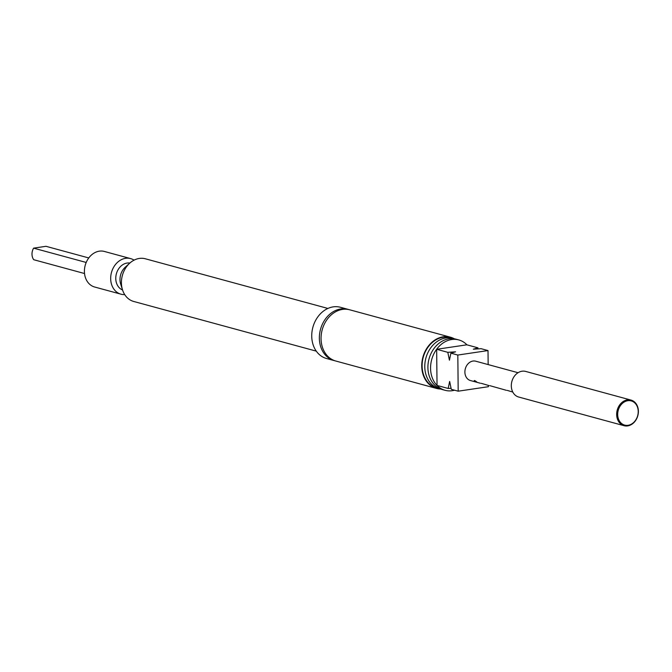<?xml version="1.0" encoding="UTF-8"?>
<svg xmlns="http://www.w3.org/2000/svg" width="672" height="672" viewBox="0 0 672 672"><rect width="100%" height="100%" fill="white"/><g stroke="black" fill="none" stroke-linecap="round" stroke-linejoin="round"><path stroke-width="1.01" d="M474.55 380.612L476.431 382.032L474.222 380.629M476.767 381.923L474.634 380.495M334.975 360.78A26.544 21.344 -74.8 0 1 334.127 360.578A26.544 21.344 -74.8 0 1 319.62 333.757A26.544 21.344 -74.8 0 1 340.822 308.944A26.544 21.344 -74.8 0 1 348.062 309.347A26.544 21.344 -74.8 0 1 348.902 309.599M617.686 414.532A12.533 10.08 105.2 0 0 628.085 425.292A12.533 10.08 105.2 0 0 638.215 411.482A12.533 10.08 105.2 0 0 627.824 400.714A12.533 10.08 105.2 0 0 617.686 414.532M638.4 411.272A13.272 10.668 -74.8 0 1 624.044 425.695A13.272 10.668 -74.8 0 1 616.661 414.506A13.272 10.668 -74.8 0 1 631.016 400.084A13.272 10.668 -74.8 0 1 638.4 411.272M624.044 425.695L518.692 397.034A13.272 10.668 -74.8 0 1 511.308 385.846A13.272 10.668 -74.8 0 1 525.664 371.423L631.016 400.084M466.914 344.82A26.099 20.983 105.2 0 0 458.8 339.931A26.099 20.983 105.2 0 0 451.676 339.536A26.099 20.983 105.2 0 0 430.828 363.938A26.099 20.983 105.2 0 0 445.091 390.306A26.099 20.983 105.2 0 0 452.214 390.709A26.099 20.983 105.2 0 0 454.566 390.197M445.091 390.306L442.428 389.584A26.099 20.983 -74.8 0 1 428.165 363.208A26.099 20.983 -74.8 0 1 449.014 338.806A26.099 20.983 -74.8 0 1 456.128 339.209L458.8 339.931M440.882 389.08A26.099 20.983 -74.8 0 1 439.295 388.727A26.099 20.983 -74.8 0 1 425.04 362.359A26.099 20.983 -74.8 0 1 445.88 337.957A26.099 20.983 -74.8 0 1 453.004 338.36A26.099 20.983 -74.8 0 1 454.549 338.856M453.004 338.36L450.332 337.63A26.099 20.983 105.2 0 0 443.218 337.235A26.099 20.983 105.2 0 0 422.369 361.637A26.099 20.983 105.2 0 0 436.632 388.004L439.295 388.727M450.45 337.201L349.751 309.809A26.544 21.344 105.2 0 0 342.51 309.406A26.544 21.344 105.2 0 0 321.317 334.219A26.544 21.344 105.2 0 0 335.815 361.032L436.514 388.433A26.544 21.344 -74.8 0 1 422.008 361.612A26.544 21.344 -74.8 0 1 443.209 336.798A26.544 21.344 -74.8 0 1 450.45 337.201A26.544 21.344 -74.8 0 1 454.28 338.764M124.698 294.58A18.43 14.818 -74.8 0 1 120.935 294.168A18.43 14.818 -74.8 0 1 110.863 275.545A18.43 14.818 -74.8 0 1 125.58 258.317A18.43 14.818 -74.8 0 1 130.612 258.594A18.43 14.818 -74.8 0 1 134.064 260.156M130.612 258.594L104.345 251.446A18.43 14.818 105.2 0 0 99.313 251.168A18.43 14.818 105.2 0 0 84.596 268.397A18.43 14.818 105.2 0 0 94.668 287.02L120.935 294.168M122.548 289.96A14.011 11.264 -74.8 0 1 116.004 275.495A14.011 11.264 -74.8 0 1 127.092 263.046A14.011 11.264 -74.8 0 1 129.872 263.046M316.285 351.137L133.72 301.468A22.117 17.783 -74.8 0 1 122.506 289.825A22.117 17.783 -74.8 0 1 129.763 263.138A22.117 17.783 -74.8 0 1 139.306 258.443A22.117 17.783 -74.8 0 1 145.337 258.779L327.902 308.448M334.127 360.578L326.508 358.504A26.544 21.344 -74.8 0 1 312.001 331.682A26.544 21.344 -74.8 0 1 333.203 306.869A26.544 21.344 -74.8 0 1 340.444 307.28L348.062 309.347M477.322 382.41L470.467 380.554A10.03 8.064 -74.8 0 1 464.99 370.423A10.03 8.064 -74.8 0 1 472.996 361.049A10.03 8.064 -74.8 0 1 475.734 361.2L518.07 372.716M477.019 382.334L480.413 383.258M481.27 383.326L489.056 385.61M489.93 385.686L506.394 390.323M507.251 390.398L512.803 392.07M440.605 389.029A26.544 21.344 -74.8 0 1 436.514 388.433M122.506 289.825L120.683 284.071A14.011 11.264 -74.8 0 1 125.286 267.17L129.763 263.138M88.771 257.947L45.973 246.305L33.6 248.144A9.584 7.703 105.2 0 0 33.718 259.711L84.529 273.529M33.6 248.144L86.201 262.458M451.046 388.298L448.182 388.458L449.652 381.436L451.282 389.306L458.195 391.188L457.817 355.051L488.006 350.566L488.158 364.577M488.006 350.566L481.093 348.684L473.323 349.188L477.994 347.836L466.855 344.812L436.657 349.297L437.035 385.434L448.182 388.458M447.804 352.321L455.574 351.826L450.904 353.17L449.434 360.192L447.804 352.321L436.657 349.297M488.376 385.426L488.384 386.702L458.195 391.188M457.817 355.051L450.904 353.17"/></g></svg>
